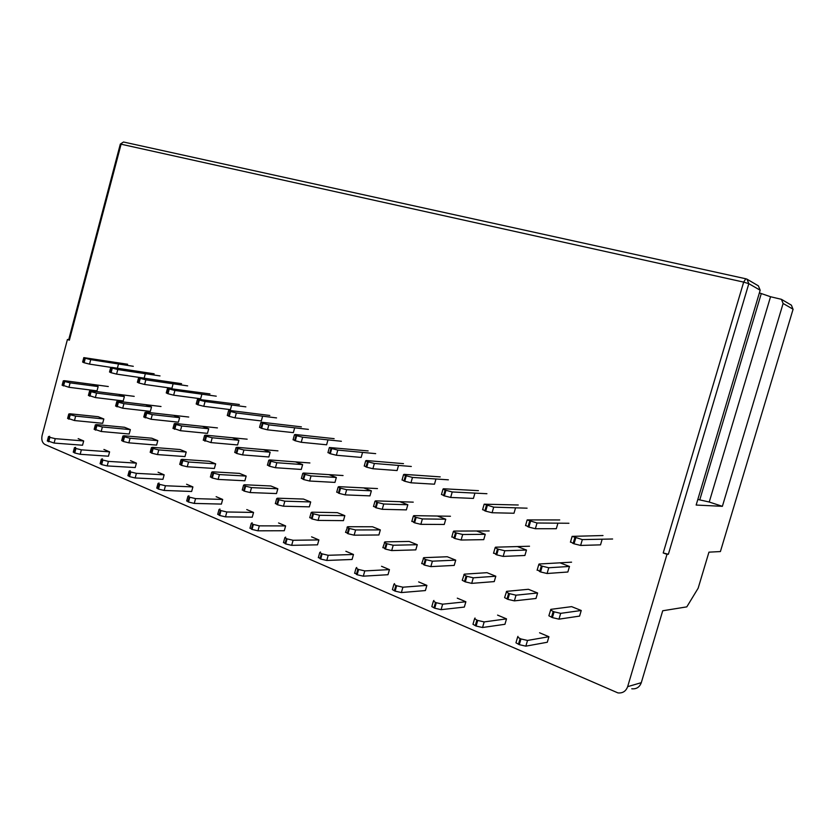 <?xml version="1.0" encoding="UTF-8"?>
<svg xmlns="http://www.w3.org/2000/svg" width="835" height="835" viewBox="0 0 835 835"><rect width="100%" height="100%" fill="white"/><g stroke="black" fill="none" stroke-linecap="round" stroke-linejoin="round"><path stroke-width="1.25" d="M641.29 682.675L662.719 610.771L686.808 606.868L698.164 588.184L708.946 552.154L720.407 551.559L793.093 309.232L783.115 303.47L722.379 506.323L696.15 505.05L760.174 290.225L748.818 283.67L668.365 554.252L666.988 554.325L627.649 686.652L641.29 682.675C639.62 687.184 636.447 689.219 631.761 688.791M559.721 519.944L527.177 519.913L537.03 523.002L535.371 528.722L556.319 528.712L557.926 523.19M478.434 490.656L443.468 488.767L443.009 489.112L445.118 490.093L452.226 491.961L450.66 497.451L473.414 498.422L474.927 493.12M403.482 463.644L366.314 460.523L365.699 460.826L367.504 461.661L374.372 463.467L372.89 468.738L397.095 470.543L398.535 465.439M334.136 438.657L295.214 434.503L294.463 434.743L296.686 435.713L302.646 437.216L301.237 442.289L326.61 444.794L327.978 439.878M269.809 415.475L229.479 410.444L228.592 410.632L230.564 411.488L236.357 412.96L235.021 417.844L261.313 420.934L262.618 416.206M201.903 394.203L200.63 398.775M154.151 373.809L111.848 367.39L110.731 367.483L111.754 367.953L117.787 369.561L116.576 374.111L144.163 378.14L145.342 373.715M560.003 562.832L569.48 566.443L567.852 572.006L547.092 573.509L540.558 571.944L537.27 569.752M476.576 530.987L485.271 534.306L483.736 539.65L461.118 540.026L454.762 538.481L451.923 536.602M399.808 501.689L407.824 504.747L406.363 509.882L382.242 509.308L376.074 507.795L373.589 506.156M328.927 474.635L336.338 477.463L334.96 482.411L309.628 481.023L303.637 479.551L301.456 478.121M263.286 449.585L270.164 452.205L268.849 456.975L242.567 454.908L236.733 453.457L234.802 452.215M202.331 426.32L208.719 428.762L207.466 433.365L180.433 430.703L173.043 428.198M145.572 404.651L151.521 406.927L150.331 411.384L122.703 408.221L115.647 405.873M92.581 384.434L98.154 386.563L97.006 390.863L68.94 387.283L62.176 385.071M497.566 615.103L506.511 618.871L504.935 624.288L482.546 627.513L476.096 626.041L472.975 624.288L473.163 623.63M418.638 581.901L426.873 585.366L425.391 590.564L401.374 592.568L395.122 591.128L392.408 589.614L392.565 589.04M345.867 551.277L353.476 554.482L352.067 559.481L326.767 560.452L320.682 559.033L318.448 557.216M278.566 522.961L285.612 525.925L284.276 530.747L257.942 530.82L252.024 529.421L250.051 527.845M216.14 496.689L222.674 499.434L221.4 504.089L194.263 503.411L188.501 502.033L186.758 500.656M158.065 472.245L164.151 474.812L162.94 479.311L135.166 477.964L129.561 476.618L128.005 475.407M103.916 449.46L109.594 451.85L108.435 456.202L80.181 454.292L74.722 452.977L73.323 451.902M627.649 686.652C625.937 691.265 622.691 693.353 617.931 692.904L45.017 444.523C42.241 442.853 41.259 439.847 42.094 435.505L67.426 339.49L68.7 339.709M666.988 554.325L663.209 552.968L743.672 282.115L121.096 144.204L69.368 340.189L67.426 339.49M78.177 438.636L83.677 440.953L82.54 445.232L54.098 443.061L47.376 440.744M130.521 460.659L136.408 463.133L135.218 467.558L107.183 465.92L101.661 464.594L100.179 463.446M186.581 484.248L192.895 486.909L191.653 491.481L164.171 490.448L158.493 489.101L156.844 487.797M246.774 509.58L253.558 512.429L252.254 517.178L225.492 516.855L219.657 515.466L217.81 513.995M311.58 536.842L318.886 539.921L317.519 544.837L291.676 545.338L285.674 543.929L283.576 542.239M381.532 566.287L389.444 569.616L387.993 574.71L363.298 576.181L357.13 574.741L354.75 572.8M457.288 598.163L465.867 601.764L464.333 607.076L441.089 609.665L434.743 608.204L431.831 606.586L432.008 605.97M539.577 632.784L548.919 636.719L547.301 642.251L525.862 646.154L519.318 644.672L515.957 642.793L516.166 642.084M118.633 394.37L124.384 396.573L123.215 400.946L95.357 397.564L88.447 395.289M173.45 415.298L179.619 417.657L178.398 422.176L151.052 419.264L143.829 416.832M232.255 437.738L238.883 440.275L237.599 444.951L210.921 442.581L203.343 439.982M295.496 461.87L302.625 464.594L301.278 469.447L275.446 467.715L269.528 466.243L267.482 464.918M363.674 487.901L371.377 490.834L369.957 495.875L345.199 494.884L339.114 493.381L336.797 491.857M437.415 516.04L445.754 519.224L444.262 524.463L420.85 524.338L414.588 522.814L411.937 521.061M517.408 546.57L526.478 550.035L524.891 555.484L503.161 556.402L496.71 554.847L493.662 552.812M67.604 418.471L68.773 414.024L69.983 413.795L98.206 416.717L103.832 418.982L102.674 423.303L74.472 420.537L67.666 418.241M94.157 429.357L95.357 424.848L96.516 424.587L124.54 427.28L130.354 429.618L129.174 434.012L101.181 431.486L94.23 429.117M121.659 440.64L122.891 436.047L123.997 435.766L151.772 438.208L157.794 440.63L156.583 445.097L128.851 442.832L123.277 441.464L121.733 440.379M150.164 452.33L151.427 447.654L152.481 447.341L179.974 449.522L186.205 452.027L184.973 456.578L157.523 454.584L151.876 453.207L150.237 452.048M179.723 464.448L181.007 459.699L182.009 459.354L209.188 461.244L215.649 463.832L214.386 468.466L187.249 466.765L181.529 465.377L179.807 464.145M210.389 477.025L211.704 472.182L212.643 471.817L239.468 473.382L246.168 476.075L244.874 480.783L218.112 479.415L212.309 478.006L210.483 476.691M242.233 490.082L243.58 485.156L244.457 484.749L270.874 485.991L277.825 488.778L276.5 493.568L250.156 492.556L244.279 491.137L242.327 489.727M275.32 503.651L276.709 498.62L277.512 498.192L303.47 499.059L310.693 501.96L309.336 506.845L283.451 506.208L277.491 504.768L275.425 503.265M309.722 517.752L311.152 512.638L311.893 512.179L337.34 512.648L344.834 515.654L343.446 520.633L318.083 520.403L312.05 518.952L309.837 517.345M345.533 532.438L347.663 526.728L372.535 526.77L380.332 529.901L378.902 534.974L354.134 535.183L348.007 533.711L345.659 531.989M382.827 547.718L384.925 541.873L409.15 541.456L417.27 544.712L415.799 549.879L391.688 550.578L385.478 549.096L382.962 547.238M421.696 563.656L423.762 557.676L447.268 556.747L455.722 560.139L454.209 565.41L430.839 566.621L424.535 565.128L421.842 563.134M462.256 580.283L464.291 574.156L486.982 572.674L495.802 576.213L494.247 581.598L471.692 583.373L465.304 581.859L462.256 580.283L462.413 579.72M504.601 597.63L506.605 591.357L528.398 589.291L537.594 592.986L535.997 598.476L514.37 600.866L507.878 599.342L504.601 597.63L504.778 597.035M548.866 615.771L550.839 609.352L571.631 606.638L581.233 610.489L579.594 616.094L558.98 619.153L552.394 617.618L548.866 615.771L549.054 615.134M118.497 363.987L117.37 368.225M181.581 383.683L139.685 377.577L138.62 377.691L140.27 378.401L145.843 379.831L144.601 384.455L171.916 388.275L173.127 383.787M231.712 405.006L230.408 409.651M301.383 426.852L261.72 422.239L260.896 422.458L262.983 423.366L268.86 424.858L267.492 429.827L293.346 432.634L294.682 427.823M361.158 457.423L362.567 452.413M440.212 476.879L404.088 474.353L403.545 474.677L405.497 475.574L412.48 477.422L410.956 482.797L434.482 484.196L435.953 478.998M518.243 504.998L484.175 504.183L493.694 507.148L492.086 512.742L513.995 513.243L515.55 507.837M602.995 535.538L572.132 536.362L582.339 539.587L580.628 545.432L600.522 544.858L602.171 539.212M759.38 292.897L770.548 296.738L781.403 299.316L783.115 303.47M770.548 296.738L709.239 502.023L722.379 506.323M709.239 502.023L697.809 499.455M747.315 279.36L758.378 285.841L760.174 290.225M69.368 340.189L68.689 339.772M668.365 554.252L663.209 552.968M108.289 386.522L64.504 380.697L63.293 380.833L64.212 381.303L63.042 385.718M98.144 386.563L70.109 382.858L68.94 387.283M63.554 385.927L64.723 381.501L64.212 381.303M64.723 381.501L70.109 382.858M127.63 364.248L83.803 357.62L84.763 358.069L83.584 362.536L84.105 362.734L85.285 358.257L90.712 359.655L89.533 364.123L110.711 367.337M83.584 362.536L82.665 361.931M89.533 364.123L84.105 362.734M84.763 358.069L85.285 358.257M133.297 366.294L90.712 359.655M83.677 440.953L55.256 438.667L54.098 443.061M48.712 441.757L49.87 437.363L49.369 437.143L48.2 441.538M49.87 437.363L55.256 438.667M49.714 436.308L48.472 436.611L49.369 437.143M103.832 418.982L75.651 416.101L74.472 420.537M69.054 419.201L70.234 414.755L69.712 414.546L68.533 418.993M70.234 414.755L75.651 416.101M68.773 414.024L69.712 414.546M109.594 451.85L81.371 449.825L80.181 454.292M74.722 452.977L75.912 448.499L75.39 448.28L74.2 452.747M75.912 448.499L81.371 449.825M75.63 447.383L74.43 447.706L75.39 448.28M134.205 396.354L90.744 390.832L89.585 390.999L90.566 391.49L89.366 395.988M124.384 396.573L96.547 393.076L95.357 397.564M89.898 396.197L91.088 391.698L90.566 391.49M91.088 391.698L96.547 393.076M130.354 429.618L102.392 426.967L101.181 431.486M95.691 430.14L96.891 425.62L96.359 425.401L95.159 429.921M96.891 425.62L102.392 426.967M95.357 424.848L96.359 425.401M111.754 367.953L110.544 372.504L111.086 372.702L112.297 368.151M110.544 372.504L109.562 371.857M116.576 374.111L111.086 372.702M160.007 375.917L117.787 369.561M136.408 463.133L108.404 461.379L107.183 465.92M101.661 464.594L102.872 460.043L102.329 459.814L101.118 464.354M102.872 460.043L108.404 461.379M102.465 458.843L101.317 459.198L102.329 459.814M161.009 406.509L117.923 401.332L116.806 401.52L117.85 402.052L116.629 406.624M151.521 406.927L123.935 403.649L122.703 408.221M117.182 406.833L118.403 402.261L117.85 402.052M118.403 402.261L123.935 403.649M157.794 440.63L130.083 438.229L128.851 442.832M123.277 441.464L124.509 436.862L123.956 436.642L122.724 441.235M124.509 436.862L130.083 438.229M122.891 436.047L123.956 436.642M139.706 378.192L138.474 382.827L139.027 383.035L140.27 378.401M138.474 382.827L137.431 382.127M144.601 384.455L139.027 383.035M187.645 385.874L145.843 379.831M164.151 474.812L136.408 473.341L135.166 477.964M129.561 476.618L130.803 471.994L130.25 471.754L129.007 476.378M130.803 471.994L136.408 473.341M130.26 470.71L129.154 471.107L130.25 471.754M188.731 417.03L146.073 412.208L145.008 412.417L146.125 412.981L144.883 417.636M179.619 417.657L152.304 414.609L151.052 419.264M145.447 417.855L146.699 413.2L146.125 412.981M146.699 413.2L152.304 414.609M186.205 452.027L158.775 449.908L157.523 454.584M151.876 453.207L153.139 448.52L152.565 448.291L151.302 452.967M153.139 448.52L158.775 449.908M151.427 447.654L152.565 448.291M209.961 393.911L167.522 388.275L168.691 388.818L167.417 393.525L168.002 393.734L169.265 389.026L174.912 390.467L173.638 395.174L200.661 398.775M167.417 393.525L166.301 392.774M173.638 395.174L168.002 393.734M168.691 388.818L169.265 389.026M216.244 396.176L174.912 390.467M192.895 486.909L165.445 485.751L164.171 490.448M158.493 489.101L159.767 484.383L159.182 484.143L157.909 488.851M159.767 484.383L165.445 485.751M159.067 483.027L158.024 483.444L159.182 484.143M215.649 463.832L188.543 462.005L187.249 466.765M181.529 465.377L182.823 460.607L182.228 460.367L180.945 465.137M182.823 460.607L188.543 462.005M181.007 459.699L182.228 460.367M217.424 427.906L175.256 423.481L174.254 423.721L175.444 424.326L174.171 429.054M208.719 428.762L181.717 425.975L180.433 430.703M174.755 429.284L176.039 424.545L175.444 424.326M176.039 424.545L181.717 425.975M239.353 404.505L197.488 399.245L198.74 399.829L197.436 404.62L198.041 404.839L199.346 400.048L205.066 401.51L203.761 406.301L230.439 409.651M197.436 404.62L196.246 403.816M203.761 406.301L198.041 404.839M198.74 399.829L199.346 400.048M245.855 406.854L205.066 401.51M222.674 499.434L195.567 498.62L194.263 503.411M188.501 502.033L189.806 497.242L189.211 496.982L187.906 501.772M189.806 497.242L195.567 498.62M188.95 495.792L187.959 496.24L189.211 496.982M247.15 439.179L205.525 435.171L204.585 435.432L205.859 436.089L204.554 440.911M238.883 440.275L212.226 437.759L210.921 442.581M205.159 441.141L206.475 436.319L205.859 436.089M206.475 436.319L212.226 437.759M246.168 476.075L219.428 474.572L218.112 479.415M212.309 478.006L213.635 473.163L213.019 472.913L211.693 477.756M213.635 473.163L219.428 474.572M211.704 472.182L213.019 472.913M229.938 411.258L228.602 416.133L229.228 416.373L230.564 411.488M228.602 416.133L227.329 415.277M235.021 417.844L229.228 416.373M276.552 417.907L236.357 412.96M253.558 512.429L226.828 511.98L225.492 516.855M219.657 515.466L220.993 510.592L220.377 510.321L219.031 515.205M220.993 510.592L226.828 511.98M219.96 509.037L219.031 509.517L220.377 510.321M277.951 450.858L236.952 447.309L236.065 447.602L237.443 448.301L236.096 453.207M270.164 452.205L243.914 449.992L242.567 454.908M236.733 453.457L238.079 448.541L237.443 448.301M238.079 448.541L243.914 449.992M285.612 525.925L259.309 525.852L257.942 530.82M252.024 529.421L253.402 524.453L252.744 524.171L251.377 529.15M253.402 524.453L259.309 525.852M252.17 522.804L251.304 523.315L252.744 524.171M277.825 488.778L251.512 487.619L250.156 492.556M244.279 491.137L245.636 486.189L244.989 485.928L243.632 490.865M245.636 486.189L251.512 487.619M243.58 485.156L244.989 485.928M309.9 462.966L269.59 459.918L268.776 460.242L270.248 460.993L268.87 465.993M302.625 464.594L276.823 462.715L275.446 467.715M269.528 466.243L270.905 461.244L270.248 460.993M270.905 461.244L276.823 462.715M262.336 423.126L260.969 428.094L261.616 428.345L262.983 423.366M260.969 428.094L259.591 427.176M267.492 429.827L261.616 428.345M308.376 429.378L268.86 424.858M310.693 501.96L284.85 501.177L283.451 506.208M277.491 504.768L278.89 499.737L278.222 499.466L276.834 504.497M278.89 499.737L284.85 501.177M276.709 498.62L278.222 499.466M296.007 435.463L294.609 440.536L295.287 440.786L296.686 435.713M294.609 440.536L293.137 439.534M301.237 442.289L295.287 440.786M341.39 441.277L302.646 437.216M318.886 539.921L293.075 540.276L291.676 545.338M285.674 543.929L287.083 538.867L286.405 538.575L284.996 543.637M287.083 538.867L293.075 540.276M285.654 537.103L284.85 537.646L286.405 538.575M344.834 515.665L319.513 515.279L318.083 520.403M312.05 518.952L313.48 513.817L312.781 513.535L311.351 518.671M313.48 513.817L319.513 515.279M311.152 512.638L312.781 513.535M343.049 475.533L303.522 473.027L302.771 473.372L304.368 474.176L302.948 479.28M336.338 477.463L311.048 475.929L309.628 481.023M303.637 479.551L305.046 474.447L304.368 474.176M305.046 474.447L311.048 475.929M368.141 450.91L329.366 447.518L331.036 448.301L329.595 453.468L330.305 453.729L331.745 448.552L337.789 450.086L336.348 455.242L361.169 457.413M329.595 453.468L328.009 452.393M336.348 455.242L330.305 453.729M331.036 448.301L331.745 448.552M375.677 453.635L337.789 450.086M353.476 554.482L328.207 555.285L326.767 560.452M320.682 559.033L322.122 553.866L321.423 553.563L319.982 558.719M322.122 553.866L328.207 555.285M320.483 551.987L319.753 552.561L321.423 553.563M380.332 529.901L355.606 529.954L354.134 535.183M348.007 533.711L349.479 528.482L348.759 528.19L347.287 533.419M349.479 528.482L355.606 529.954M346.995 527.219L348.759 528.19M377.472 488.579L338.822 486.659L338.144 487.035L339.855 487.911L338.405 493.109M371.377 490.834L346.661 489.686L345.199 494.884M339.114 493.381L340.576 488.183L339.855 487.911M340.576 488.183L346.661 489.686M367.504 461.661L366.022 466.932L366.763 467.203L368.235 461.922M366.022 466.932L364.31 465.773M372.89 468.738L366.763 467.203M411.311 466.473L374.372 463.467M389.444 569.606L364.791 570.91L363.298 576.181M357.13 574.741L358.612 569.48L357.881 569.157L356.399 574.428M358.612 569.48L364.791 570.91M356.743 567.476L356.075 568.082L357.881 569.157M426.873 585.366L402.908 587.203L401.374 592.568M395.122 591.128L396.646 585.753L395.884 585.418L394.35 590.794M396.646 585.753L402.908 587.203M394.517 583.613L393.932 584.25L395.884 585.418M417.27 544.712L393.202 545.245L391.688 550.578M385.478 549.096L386.981 543.752L386.229 543.449L384.726 548.783M386.981 543.752L393.202 545.245M384.33 542.395L386.229 543.449M455.722 560.139L432.394 561.183L430.839 566.621M424.535 565.128L426.09 559.68L425.307 559.366L423.752 564.804M426.09 559.68L432.394 561.183M423.241 558.218L425.307 559.366M413.241 502.148L375.583 500.854L374.967 501.261L376.825 502.2L375.332 507.503M407.824 504.747L383.735 504.006L382.242 509.308M376.074 507.795L377.566 502.493L376.825 502.2M377.566 502.493L383.735 504.006M450.451 516.249L413.878 515.644L413.346 516.082L415.35 517.105L413.816 522.512M445.754 519.224L422.385 518.932L420.85 524.338M414.588 522.814L416.122 517.408L415.35 517.105M416.122 517.408L422.385 518.932M405.497 475.574L403.983 480.96L404.745 481.242L406.269 475.856M403.983 480.96L402.126 479.707M410.956 482.797L404.745 481.242M448.364 479.822L412.48 477.422M445.118 490.093L443.552 495.583L444.356 495.875L445.921 490.385M443.552 495.583L441.548 494.226M450.66 497.451L444.356 495.875M486.92 493.715L452.226 491.961M465.857 601.764L442.654 604.185L441.089 609.665M434.743 608.204L436.308 602.724L435.515 602.379L433.939 607.859M436.308 602.724L442.654 604.185M433.908 600.448L433.396 601.106L435.515 602.379M489.174 530.935L453.822 531.081L453.363 531.54L455.534 532.646L453.958 538.168M485.271 534.306L462.694 534.504L461.118 540.026M454.762 538.481L456.348 532.96L455.534 532.646M456.348 532.96L462.694 534.504M495.802 576.223L473.299 577.82L471.692 583.373M465.304 581.859L466.901 576.307L466.076 575.973L464.479 581.525M466.901 576.307L473.299 577.82M463.842 574.731L466.076 575.973M486.471 505.248L484.864 510.843L485.688 511.156L487.306 505.551M484.864 510.843L482.682 509.381M492.086 512.742L485.688 511.156M527.073 508.181L493.694 507.148M506.511 618.871L484.164 621.918L482.546 627.513M476.096 626.041L477.714 620.436L476.879 620.081L475.272 625.686M477.714 620.436L484.164 621.918M475.021 618.015L474.583 618.704L476.879 620.081M548.919 636.719L527.522 640.445L525.862 646.154M519.318 644.672L520.988 638.952L520.111 638.577L518.452 644.296M520.988 638.952L527.522 640.445M517.971 636.364L517.616 637.084L520.111 638.577M537.594 592.986L516.02 595.188L514.37 600.866M507.878 599.342L509.527 593.664L508.672 593.309L507.022 598.987M509.527 593.664L516.02 595.188M506.24 591.973L508.672 593.309M581.233 610.489L560.682 613.349L558.98 619.153M552.394 617.618L554.096 611.815L553.198 611.45L551.497 617.253M554.096 611.815L560.682 613.349M550.557 609.988L553.198 611.45M529.515 546.226L495.52 547.186L495.145 547.677L497.503 548.877L495.875 554.513M526.478 550.035L504.789 550.766L503.161 556.402M496.71 554.847L498.338 549.2L497.503 548.877M498.338 549.2L504.789 550.766M571.568 562.174L539.076 564.011L538.784 564.533L541.351 565.838L539.671 571.599M569.48 566.443L548.772 567.758L547.092 573.509M540.558 571.944L542.239 566.172L541.351 565.838M542.239 566.172L548.772 567.758M529.672 521.071L528.012 526.791L528.879 527.115L530.538 521.395M528.012 526.791L525.643 525.215M535.371 528.722L528.879 527.115M568.938 523.263L537.03 523.002M574.845 537.625L573.134 543.47L574.042 543.804L575.753 537.959M573.134 543.47L570.555 541.758M580.628 545.432L574.042 543.804M612.608 539.003L582.339 539.587M699.855 499.58L761.176 293.92M120.313 144.163L123.496 142.013L120.323 144.09L68.658 339.866M123.914 142.096L745.78 278.765L743.672 282.115L748.818 283.67L747.001 279.172L745.78 278.765L747.001 279.172M781.696 299.483L791.413 305.182L793.052 309.388M63.293 380.833L62.124 385.248M82.623 362.087L83.803 357.62M47.313 441.005L48.472 436.611M73.25 452.173L74.43 447.706M89.585 390.999L88.395 395.487M109.521 372.024L110.731 367.483M100.096 463.738L101.317 459.198M116.806 401.52L115.585 406.081M137.378 382.315L138.62 377.691M127.912 475.72L129.154 471.107M145.008 412.417L143.766 417.062M166.249 392.972L167.522 388.275M156.75 488.141L158.024 483.444M174.254 423.721L172.97 428.449M196.194 404.036L197.488 399.245M186.654 501.021L187.959 496.24M204.585 435.432L203.27 440.254M227.266 415.506L228.592 410.632M217.695 514.391L219.031 509.517M236.065 447.602L234.729 452.507M249.936 528.273L251.304 523.315M268.776 460.242L267.398 465.231M259.528 427.426L260.896 422.458M293.064 439.805L294.463 434.743M283.451 542.698L284.85 537.646M302.771 473.372L301.362 478.465M327.936 452.674L329.366 447.518M318.312 557.707L319.753 552.561M338.144 487.035L336.693 492.222M364.227 466.076L365.699 460.826M354.593 573.332L356.075 568.082M392.408 589.614L393.932 584.25M374.967 501.261L373.485 506.553M413.346 516.082L411.812 521.478M402.032 480.041L403.545 474.677M441.444 494.591L443.009 489.112M431.831 606.586L433.396 601.106M453.363 531.54L451.787 537.051M482.578 509.767L484.175 504.183M472.975 624.288L474.583 618.704M515.957 642.793L517.616 637.084M495.145 547.677L493.516 553.302M538.784 564.533L537.114 570.274M525.528 525.622L527.177 519.913M570.43 542.197L572.132 536.362"/></g></svg>
